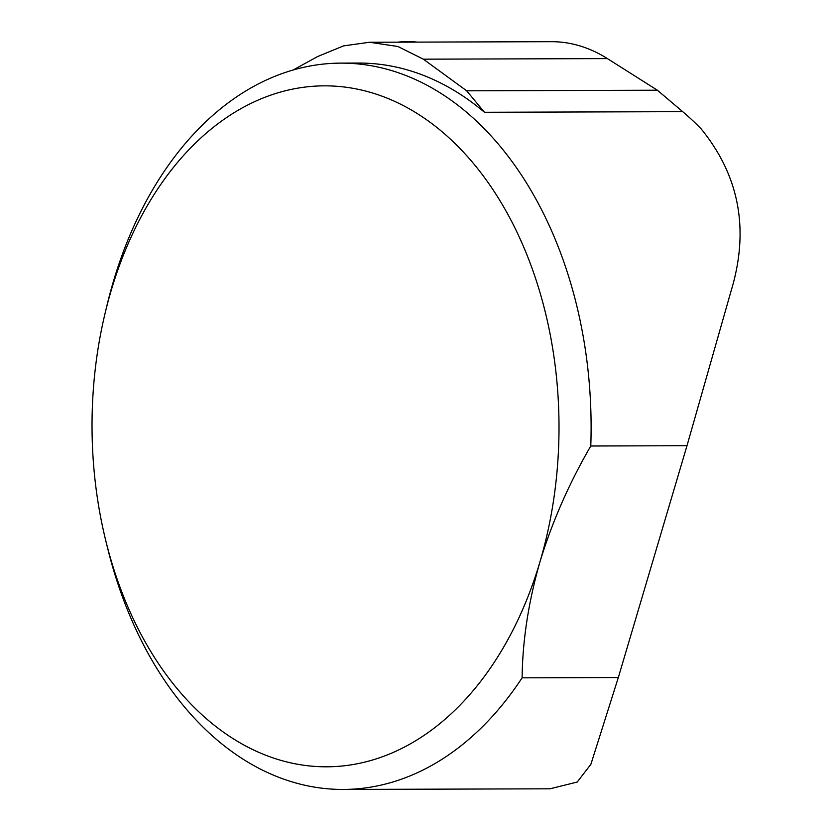 <?xml version="1.0" encoding="UTF-8"?>
<svg xmlns="http://www.w3.org/2000/svg" width="831" height="831" viewBox="0 0 831 831"><rect width="100%" height="100%" fill="white"/><g stroke="black" fill="none" stroke-linecap="round" stroke-linejoin="round"><path stroke-width="1.25" d="M686.998 445.707L618.326 677.535L522.107 677.836C522.554 640.452 528.495 601.831 539.921 561.974A340.471 233.501 -90.2 0 0 410.4 109.453A340.471 233.501 -90.2 0 0 105.132 313.1L106.96 305.496A363.168 249.061 89.8 0 1 340.907 63.125A363.168 249.061 89.8 0 1 590.779 446.008L686.998 445.707L731.135 290.798C749.51 230.042 739.538 176.099 701.219 128.961A363.168 249.061 -90.2 0 0 682.708 111.655L484.473 112.278L466.679 90.818L423.332 59.178L397.893 46.494L369.504 42.256L343.577 45.882L317.702 56.508L293.021 70.053M369.494 42.256L551.254 41.685A204.281 140.096 89.8 0 1 607.399 58.596L657.373 90.215L682.708 111.655M618.326 677.535L590.872 764.323L577.202 782.054L550.018 788.796M522.107 677.836A363.168 249.061 89.8 0 1 343.182 789.45A363.168 249.061 89.8 0 1 107.718 548.543L105.849 540.96A340.471 233.501 -90.2 0 0 318.346 766.618A340.471 233.501 -90.2 0 0 539.921 561.974C552.033 522.242 568.986 483.58 590.779 446.008M105.132 313.1A340.471 233.501 -90.2 0 0 105.849 540.96M466.679 90.818L657.373 90.215M417.474 42.111L412.924 41.737A50.255 13.348 164.8 0 0 407.896 41.55A50.255 13.348 164.8 0 0 397.675 42.173M484.473 112.278A363.168 249.061 -90.2 0 0 358.67 63.063L340.907 63.125M423.332 59.178L607.399 58.596M550.018 788.806L343.182 789.45"/></g></svg>
